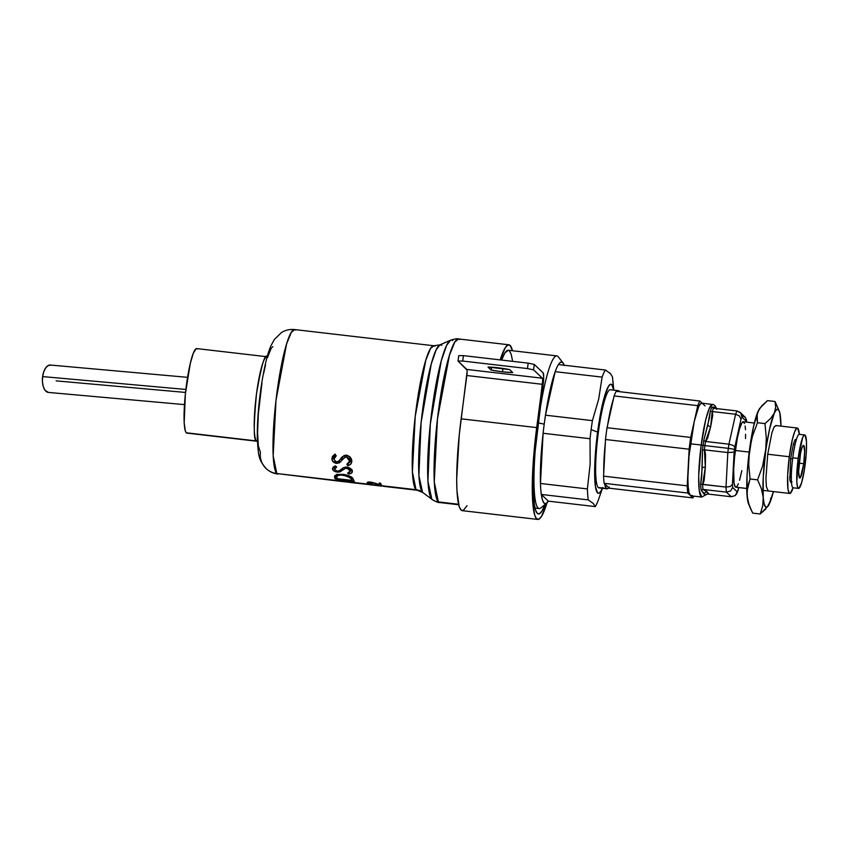 <?xml version="1.0" encoding="UTF-8"?>
<svg xmlns="http://www.w3.org/2000/svg" width="849" height="849" viewBox="0 0 849 849"><rect width="100%" height="100%" fill="white"/><g stroke="black" fill="none" stroke-linecap="round" stroke-linejoin="round"><path stroke-width="1.27" d="M502.502 371.83L502.948 368.424L502.502 371.83A16.471 1.73 7.5 0 1 491.168 370.058L488.016 367.065A16.471 1.73 7.5 0 1 509.602 369.58L512.754 372.573A16.471 1.73 7.5 0 1 502.502 371.83L491.168 370.058L491.55 367.203L491.168 370.058L488.016 367.065L509.602 369.58L512.754 372.573L502.502 371.83M538.362 513.963L538.415 513.974A76.845 10.963 -83.4 0 0 544.973 504.561L541.842 511.225L539.423 513.783L537.311 513.401L535.57 510.122L534.286 504.051L533.236 484.588L534.329 457.982L543.095 384.979L543.689 376.924L543.105 372.817L534.286 364.444L528.184 363.149L463.427 355.625L458.736 355.667L458.025 361.08L467.056 370.111M467.13 371.501L459.256 434.858L456.688 479.165L456.953 490.786L459.182 506.524L461.039 510.037L463.31 510.44L467.035 505.707M538.415 513.974A76.845 10.963 -83.4 0 1 537.396 428.267L543.095 384.979A10.973 1.571 -83.4 0 0 543.105 372.817L534.286 364.444L533.575 369.856L542.394 378.219L542.691 380.278L533.405 459.426L532.535 474.389L532.514 499.562L534.732 515.301L536.589 518.813L538.86 519.217L541.46 516.479L547.212 502.141M527.473 368.562L462.716 361.037L458.025 361.08L466.844 369.442L542.394 378.219L533.575 369.856L527.473 368.562L528.184 363.149L463.427 355.625L462.716 361.037L527.473 368.562L528.184 363.149L534.286 364.444L533.575 369.856L527.473 368.562M458.025 361.08L462.716 361.037L463.427 355.625L458.736 355.667L458.025 361.08M466.833 375.523A5.487 0.785 96.6 0 0 466.844 369.442L542.394 378.219A5.487 0.785 -83.4 0 1 542.394 384.31L466.833 375.523L461.134 418.822L536.695 427.599L542.394 384.31L466.833 375.523M536.695 427.599L461.134 418.822A82.332 11.748 96.6 0 0 462.227 510.652L537.778 519.429A82.332 11.748 -83.4 0 1 536.695 427.599M546.979 502.926A82.332 11.748 -83.4 0 1 537.778 519.429M613.848 390.147L612.702 379.185A71.358 10.177 96.6 0 0 612.394 376.712L610.314 373.528L605.337 370.015A71.358 10.177 96.6 0 0 602.111 377.115L598.704 399.051L592.411 420.637A71.358 10.177 96.6 0 0 591.137 429.605L597.6 432.12A54.888 7.832 -83.4 0 1 613.753 390.137L611.779 384.693L610.272 384.427L608.542 386.253L604.7 395.814L600.859 411.914L596.348 442.807L594.831 463.31L595.372 486.244L597.537 492.929L599.044 493.195L600.774 491.369L602.652 487.528M562.993 362.884L558.334 356.877A76.845 10.963 96.6 0 0 538.107 422.855L544.209 424.15A71.358 10.177 -83.4 0 1 545.482 415.193A71.358 10.177 -83.4 0 1 555.182 371.671A71.358 10.177 -83.4 0 1 558.409 364.561A71.358 10.177 -83.4 0 1 562.993 362.884A71.358 10.177 -83.4 0 1 564.161 365.229M535.008 508.084L539.126 508.562A76.845 10.963 -83.4 0 1 538.107 422.855A76.845 10.963 -83.4 0 1 556.859 355.89L508.296 350.255A76.845 10.963 96.6 0 0 501.579 360.061L504.858 353.004L508.339 350.255M500.167 359.891A82.332 11.748 -83.4 0 1 508.922 344.8A82.332 11.748 -83.4 0 1 510.111 345.405A82.332 11.748 -83.4 0 1 512.478 350.733L510.111 345.405L507.84 345.012L505.24 347.74L500.167 359.891M438.381 501.918L458.566 504.253L438.381 501.918L434.264 481.882L437.458 418.939L449.397 355.391L454.767 342.105L458.577 338.953A82.332 11.748 96.6 0 0 437.925 415.034A82.332 11.748 96.6 0 0 438.381 501.918A13.722 13.51 133.5 0 1 431.876 499.318A13.722 13.51 -46.5 0 0 438.381 501.918A82.332 11.748 96.6 0 0 439.57 502.523L438.381 501.918M508.922 344.8L458.577 338.953C457.802 338.443 455.16 338.847 450.639 340.162L446.627 345.394L441.257 360.878L430.326 423.969L427.928 481.203L431.876 499.318A80.496 11.483 -83.4 0 1 431.027 417.697A80.496 11.483 -83.4 0 1 450.639 340.162A80.496 11.483 -83.4 0 1 452.772 340.587M458.577 338.953L459.755 339.558M422.547 492.303L422.781 492.494A74.563 10.634 96.6 0 1 422.547 492.303A13.722 13.51 -46.5 0 0 416.042 489.703A13.722 13.51 133.5 0 1 422.547 492.303A74.563 10.634 96.6 0 1 421.762 416.689A74.563 10.634 96.6 0 1 439.931 344.864L436.216 349.714L431.239 364.051L421.115 422.505L418.886 475.525L422.547 492.303M337.775 480.046L337.743 480.693L341.075 480.279L356.113 483.155L276.816 473.53A19.209 18.911 133.5 0 1 265.992 468.425A19.209 18.911 -46.5 0 0 276.816 473.53A72.727 10.368 96.6 0 0 277.867 474.06C273.229 473.434 269.303 471.588 266.087 468.531C258.574 459.447 258.393 456.709 257.289 437.925C257.151 420.796 258.733 401.842 262.054 381.095C264.973 364.062 267.944 352.271 270.99 345.702L274.365 339.451L281.55 332.49C285.455 330.091 289.827 329.115 294.645 329.571L433.881 345.755L430.517 348.536L425.774 360.284L415.225 416.413L412.402 472.002L416.042 489.703L355.062 482.614A72.727 10.368 96.6 0 0 356.113 483.155L337.7 480.598L346.933 481.67L341.043 480.555L337.743 480.693L342.699 481.553A72.727 10.368 96.6 0 0 342.932 481.616L276.816 473.53L273.176 455.828L275.999 400.229L286.538 344.1L291.281 332.362L294.645 329.571A72.727 10.368 96.6 0 0 276.413 396.78A72.727 10.368 96.6 0 0 276.816 473.53L335.748 480.375L340.682 480.226L353.131 482.391A72.727 10.368 -83.4 0 1 352.473 481.553L354.415 481.786A72.727 10.368 96.6 0 0 355.062 482.614L416.042 489.703A72.727 10.368 -83.4 0 0 417.092 490.234L416.042 489.703A72.727 10.368 -83.4 0 1 415.639 412.954A72.727 10.368 -83.4 0 1 433.881 345.755A72.727 10.368 -83.4 0 1 434.921 346.286M340.014 462.334L336.469 463.395L332.543 461.007L331.917 458.831L332.723 456.168L335.047 454.088L336.215 455.871L334.495 457.335L333.859 459.235L335.801 461.867L338.263 461.527L342.9 456.486L346.042 455.149L349.756 456.804L351.773 461.251L350.817 464.042L347.846 465.666L346.817 464.286L349.374 462.599L349.629 459.84L348.058 457.59L346.042 456.985L343.866 458.163L340.014 462.334M349.003 473.986L351.115 473.349L352.377 471.269C352.091 469.264 350.287 467.852 346.954 467.024L350.807 468.712L352.377 471.269C352.399 472.808 351.168 473.742 348.663 474.05L347.581 473.084L349.65 472.384L350.435 471.036L349.501 469.359L347.74 468.372L345.203 468.478L338.772 472.118L334.57 471.322L332.638 469.412L333.243 467.12L335.419 465.857L336.66 467.077L334.464 469.221L337.042 471.153L339.398 470.707L343.484 467.672L346.647 467.003M353.375 479.345A72.727 10.368 96.6 0 0 354.012 481.033L335.122 478.836A72.727 10.368 -83.4 0 1 334.697 477.796A72.727 10.368 96.6 0 0 335.122 478.836L335.482 476.13A72.727 10.368 -83.4 0 1 335.175 475.419A72.727 10.368 96.6 0 0 335.482 476.13L336.575 476.257L335.482 476.13L335.122 478.836L354.012 481.033A72.727 10.368 -83.4 0 1 353.375 479.345L351.73 477.18L347.103 475.132L343.261 474.368L337.87 474.389L334.771 475.801L335.578 475.153M372.255 484.142L367.235 482.72L369.867 482.02L379.928 484.609A72.727 10.368 -83.4 0 1 379.206 483.028L380.596 483.187A72.727 10.368 96.6 0 0 381.657 485.31L371.024 482.455L368.625 482.89L372.106 483.919A72.727 10.368 96.6 0 0 372.255 484.142L367.341 482.869M381.763 486.127L376.68 485.522M377.232 485.479L378.474 485.617L377.232 485.479M370.493 484.768L376.181 485.395M356.442 483.155L369.856 484.705M370.642 484.768L374.887 485.331M372.987 485.076L375.109 485.352L372.987 485.076M382.05 486.169L374.335 485.257M294.645 329.571L295.696 330.112M267.212 356.771L196.724 348.589A42.546 6.07 96.6 0 0 186.058 387.897A42.546 6.07 96.6 0 0 186.292 432.788L256.451 440.939A42.546 6.07 -83.4 0 0 257.067 441.257L256.451 440.939A5.487 5.402 133.5 0 1 257.385 441.13A5.487 5.402 -46.5 0 0 256.451 440.939A42.546 6.07 -83.4 0 1 256.218 396.048A42.546 6.07 -83.4 0 1 266.883 356.739A42.546 6.07 -83.4 0 1 267.191 356.835M602.344 488.271A54.888 7.832 -83.4 0 1 595 482.879A54.888 7.832 -83.4 0 1 597.6 432.12L591.137 429.605A71.358 10.177 96.6 0 0 590.034 438.721L590.151 463.989L587.391 488.928A71.358 10.177 96.6 0 0 588.24 499.902A71.358 10.177 -83.4 0 1 587.391 488.928L540.463 483.474A71.358 10.177 96.6 0 0 541.312 494.447L588.24 499.902L593.207 503.415L595.298 506.598A71.358 10.177 96.6 0 0 598.534 499.499A71.358 10.177 -83.4 0 1 595.298 506.598L548.369 501.143L541.312 494.447L542.511 500.135L544.124 503.213L546.109 503.553L548.369 501.143L595.298 506.598L593.207 503.415L588.24 499.902L541.312 494.447L548.369 501.143A71.358 10.177 -83.4 0 1 546.703 503.16A71.358 10.177 -83.4 0 1 541.312 494.447A71.358 10.177 -83.4 0 1 540.463 483.474L543.095 433.266L540.813 460.498L540.463 483.474L587.391 488.928L590.151 463.989L590.034 438.721L543.095 433.266L540.463 483.474A71.358 10.177 -83.4 0 1 543.095 433.266L590.034 438.721A71.358 10.177 -83.4 0 1 591.137 429.605A71.358 10.177 -83.4 0 1 592.411 420.637L545.482 415.193A71.358 10.177 96.6 0 0 544.209 424.15A71.358 10.177 96.6 0 0 543.095 433.266A71.358 10.177 -83.4 0 1 544.209 424.15L538.107 422.855A76.845 10.963 96.6 0 0 540.781 507.946L546.703 503.16M545.482 415.193L555.182 371.671L550.078 390.147L545.482 415.193L592.411 420.637L598.704 399.051L602.111 377.115L555.182 371.671L545.482 415.193M564.277 365.569L562.654 362.502L560.669 362.162L558.409 364.561L605.337 370.015L558.409 364.561A71.358 10.177 96.6 0 0 555.182 371.671L602.111 377.115A71.358 10.177 -83.4 0 1 605.337 370.015L606.611 370.78M609.391 372.722L610.781 373.995M612.394 376.712A71.358 10.177 -83.4 0 1 613.254 387.685M380.119 483.134L379.928 484.609L380.119 483.134M381.657 485.31A72.727 10.368 -83.4 0 1 380.596 483.187L379.206 483.028A72.727 10.368 96.6 0 0 379.928 484.609M375.491 483.272L371.066 482.136M368.731 482.02L368.646 482.678M368.625 482.89L372.106 483.919M375.927 483.41L370.79 482.105C368.307 481.903 367.118 482.115 367.235 482.72L367.203 482.55M351.284 478.857L347.241 475.981L340.576 475.026L337.265 475.801L336.724 478.252A72.727 10.368 96.6 0 0 336.873 478.624L351.879 480.375A72.727 10.368 -83.4 0 1 351.645 479.749L350.775 476.576L350.616 477.849L343.399 475.164C339.791 474.814 337.541 475.217 336.65 476.385L336.851 474.167M351.645 479.749L351.964 477.361L351.645 479.749A72.727 10.368 96.6 0 0 351.879 480.375L352.239 477.669A72.727 10.368 -83.4 0 1 352.197 477.552A72.727 10.368 96.6 0 0 352.239 477.669L351.879 480.375L336.873 478.624A72.727 10.368 -83.4 0 1 336.724 478.252L336.65 476.385M343.505 474.4L343.399 475.164L343.505 474.4M334.697 477.796L334.994 475.578L334.697 477.796L334.517 476.469M344.524 474.549L349.533 475.971M336.384 474.782L343.261 474.368M352.186 478.072L352.728 478.136L352.186 478.072M352.473 481.553A72.727 10.368 96.6 0 0 353.131 482.391A72.727 10.368 96.6 0 0 353.608 482.752L353.746 481.701L353.608 482.752L340.682 480.226L335.79 480.46L342.932 481.616M356.113 483.155A72.727 10.368 -83.4 0 1 355.062 482.614A72.727 10.368 -83.4 0 1 354.415 481.786M337.743 480.693L342.699 481.553M187.47 433.001L186.292 432.788L185.337 430.974L184.18 422.844L185.369 393.947L190.335 363.234L193.37 353.088L196.161 348.695L197.339 348.907M267.488 357.058C265.217 352.218 261.556 364.476 256.504 393.809C253.564 425.158 253.554 440.875 256.451 440.939L186.292 432.788A42.546 6.07 96.6 0 0 186.907 433.107L257.385 441.3M265.992 468.425A19.209 18.911 133.5 0 1 260.42 452.39L258.319 445.874L257.587 432.321L258.351 413.792L261.97 382.931M263.668 373.401L265.504 364.89M267.414 357.705L271.149 348.377L272.837 346.604M336.66 467.077L334.464 469.221L334.846 466.112M337.042 471.153L339.398 470.707L341.107 469.37M348.663 474.05L348.833 472.755L348.663 474.05L347.581 473.084L350.435 471.036L347.018 468.234L345.203 468.478L340.046 471.853L337.255 472.097C334.347 471.577 332.766 470.505 332.511 468.881L332.532 468.425M350.467 471.015L352.07 470.25M332.511 468.881L335.419 465.857M337.371 471.174L337.255 472.097L337.371 471.174M333.211 467.152L334.538 468.404M340.279 470.059L340.046 471.853L340.279 470.059M342.688 468.149L342.402 470.335L342.688 468.149M345.384 467.046L345.203 468.478L345.384 467.046M347.167 467.056L347.018 468.234L347.167 467.056M350.754 468.669L350.435 471.036L350.754 468.669M350.786 468.627L350.435 471.036M333.105 466.971L334.559 468.415M349.83 471.184L352.282 470.038M339.367 460.296L339.303 462.864L339.664 460.158L342.136 457.738L341.776 460.445L339.303 462.864L336.469 463.395L336.66 461.994L336.469 463.395C333.434 462.641 331.917 461.124 331.917 458.831L331.97 458.099M332.341 456.826L333.869 459.447M331.917 458.831L335.047 454.088L336.215 455.871L333.859 459.235L336.331 461.973L338.73 461.177M334.209 456.529L333.859 459.235M334.219 456.274L335.164 454.289M340.545 459.054C341.691 456.868 343.707 455.573 346.594 455.16C350.053 456.422 351.783 458.449 351.773 461.251L351.73 462.047M351.773 461.251C351.773 463.49 350.467 464.955 347.846 465.666L348.101 463.703L347.846 465.666L346.817 464.286L349.83 461.028L350.085 459.15M349.438 462.503L351.709 460.572M350.159 458.757L349.799 461.463L346.572 456.995L346.806 455.191L346.572 456.995L344.726 457.484L345.012 455.297L344.726 457.484L341.776 460.445L342.136 457.738L344.227 455.457M349.937 456.995L349.83 461.028M339.653 460.158L343.834 455.817M332.299 456.497L334.06 459.596M334.241 456.019L335.228 454.236M349.066 462.663L351.794 460.391M349.756 456.539L350.138 458.885M369.294 484.683L375.237 485.341M382.092 486.169L376.489 485.511M380.352 483.166L380.119 484.928L380.352 483.166M353.131 482.391L349.3 481.945L353.608 482.752A72.727 10.368 -83.4 0 1 353.131 482.391M441.904 345.256L439.931 344.864L450.639 340.162M458.683 504.741L439.57 502.523C438.7 502.841 436.216 501.844 432.12 499.52A80.496 11.483 -83.4 0 1 431.876 499.318L422.781 492.494L417.092 490.234L383.43 486.328M509.4 350.817L511.13 354.097L512.425 360.167M598.534 499.499L602.45 488.292M185.528 392.44L56.13 380.872M50.526 365.059A13.722 6.941 93.9 0 0 42.62 376.585L185.867 389.447L42.62 376.585L42.45 381.933L43.341 386.783L45.146 390.413L48.52 392.429M51.152 365.197L48.435 365.41L45.857 367.649L43.808 371.575L42.62 376.585A13.722 6.941 93.9 0 0 48.223 392.397M618.454 390.678A49.401 7.047 -83.4 0 1 619.165 391.039L617.032 391.4A49.401 7.047 -83.4 0 1 618.454 390.678L610.357 389.733A49.401 7.047 96.6 0 0 597.972 435.388A49.401 7.047 96.6 0 0 598.248 487.517L606.345 488.462A49.401 7.047 -83.4 0 1 604.605 483.771L606.345 488.462L607.704 488.695L609.264 487.05M603.745 472.681A49.401 7.047 -83.4 0 1 605.305 442.976L603.745 472.681M607.714 424.702A49.401 7.047 -83.4 0 1 613.456 398.945L607.714 424.702M619.664 391.707L619.165 391.039A49.401 7.047 -83.4 0 1 619.664 391.707M598.248 487.517A49.401 7.047 96.6 0 0 598.959 487.878L607.056 488.822A49.401 7.047 -83.4 0 1 606.345 488.462L598.248 487.517M608.786 487.729A49.401 7.047 -83.4 0 1 607.056 488.822M741.686 414.821L741.941 417.156A39.797 5.678 96.6 0 0 741.028 419.151L739.447 415.968L735.595 414.259A45.284 6.463 -83.4 0 1 737.091 410.969A45.284 6.463 96.6 0 0 735.595 414.259L739.447 415.968L741.028 419.151A39.797 5.678 -83.4 0 1 741.941 417.156L740.763 413.07L737.091 410.969L713.691 408.242A45.284 6.463 96.6 0 0 712.184 411.553L710.677 426.707L705.519 441.427A45.284 6.463 96.6 0 0 704.935 445.619L728.357 448.336A45.284 6.463 -83.4 0 1 728.93 444.176L705.763 441.48L703.736 440.535L709.488 417.602L710.316 411.012A45.973 6.559 -83.4 0 1 712.035 407.223L713.393 407.074M741.952 415.564L745.528 417.581L746.473 421.454L741.941 417.156L746.473 421.454L745.528 417.581L740.19 412.423L737.091 410.969L713.691 408.242A45.284 6.463 96.6 0 0 712.184 411.553L735.595 414.259L728.93 444.176L705.763 441.48L707.684 437.957L710.677 426.707A2.749 1.602 12.6 0 1 707.854 424.755A2.749 1.602 -167.4 0 0 710.677 426.707L712.714 415.352L712.428 411.563L735.595 414.259L728.93 444.176A45.284 6.463 96.6 0 0 728.357 448.336A5.487 0.573 7.5 0 1 734.459 449.63A39.797 5.678 -83.4 0 1 734.799 447.105L732.91 445.311L728.93 444.176L732.91 445.311L734.799 447.105A39.797 5.678 96.6 0 0 734.459 449.63A39.797 5.678 96.6 0 0 734.13 452.177L732.432 484.429A39.797 5.678 96.6 0 0 732.676 487.517L730.501 491.03L726.404 492.144L731.265 496.75L735.266 495.54L737.208 491.815L732.676 487.517L737.208 491.815L736.55 493.969L738.036 490.563M754.347 423.046L743.374 421.773A32.931 4.701 96.6 0 0 735.34 450.469L749.189 452.082L735.34 450.469A32.931 4.701 96.6 0 0 735.775 487.199L746.749 488.472M789.305 456.741L767.719 454.226L789.305 456.741L787.639 475.451L787.968 489.215L789.262 493.227L790.175 493.386L793.125 487.782A32.931 4.701 -83.4 0 1 789.74 493.471A32.931 4.701 -83.4 0 1 789.305 456.741A32.931 4.701 -83.4 0 1 797.338 428.045A32.931 4.701 -83.4 0 1 799.334 434.348L797.816 428.278L796.903 428.119L794.738 431.525L792.393 439.379L789.305 456.741M705.413 494.978L701.125 490.096A45.973 6.559 -83.4 0 1 700.669 484.248L701.741 476.427L702.463 450.172L704.415 449.853L702.463 450.172A45.973 6.559 -83.4 0 1 703.068 445.322L704.935 445.619A45.284 6.463 96.6 0 0 704.415 449.853L705.339 467.3A2.749 1.104 3 0 0 702.155 468.043L702.463 450.172A45.973 6.559 -83.4 0 1 703.068 445.322L701.189 445.035L698.716 475.482L699.236 490.552L701.805 497.068A46.653 6.654 -83.4 0 1 701.189 445.035L690.396 443.783A46.653 6.654 96.6 0 0 688.178 467.544A46.653 6.654 96.6 0 0 690.343 495.466A46.653 6.654 96.6 0 0 691.012 495.816L701.805 497.068L706.984 494.118M705.997 490.818L706.347 489.82M731.265 496.75L708.098 494.054L731.265 496.75L726.404 492.144L703.237 489.459L726.404 492.144A45.284 6.463 -83.4 0 1 726.012 487.061A45.284 6.463 96.6 0 0 726.404 492.144L730.501 491.03L732.676 487.517A39.797 5.678 -83.4 0 1 732.432 484.429L730.161 486.551L726.012 487.061L730.161 486.551L732.432 484.429L734.13 452.177L727.826 452.549L734.13 452.177A39.797 5.678 -83.4 0 1 734.459 449.63A5.487 0.573 -172.5 0 0 728.357 448.336A45.284 6.463 96.6 0 0 727.826 452.549L726.012 487.061L700.669 484.248L702.155 468.043A2.749 1.104 -177 0 1 705.339 467.3L702.601 484.323A45.284 6.463 96.6 0 0 702.993 489.438L706.633 491.359L708.098 494.054L708.607 493.619L707.249 491.942A2.749 2.706 133.5 0 0 704.192 494.33L701.125 490.096L702.993 489.438L701.125 490.096A45.973 6.559 -83.4 0 1 700.669 484.248L702.601 484.323A45.284 6.463 96.6 0 0 702.993 489.438L707.249 491.942A2.749 2.706 -46.5 0 0 704.192 494.33L705.89 494.935M702.452 403.466L705.031 405.907L702.452 403.466L700.701 403.562L698.642 406.788L694.227 421.539L689.038 455.881L687.87 477.976L688.157 486.466L688.995 492.431L690.343 495.466L692.922 497.907L609.274 488.196L692.922 497.907A50.77 7.238 -83.4 0 0 693.856 496.145A50.77 7.238 -83.4 0 1 692.922 497.907L690.343 495.466L692.105 495.37M609.274 488.196L604.117 483.314A50.77 7.238 96.6 0 1 603.565 476.151L605.496 439.506L689.144 449.217L687.212 485.861L603.565 476.151L687.212 485.861A50.77 7.238 -83.4 0 0 687.764 493.025L604.117 483.314L687.764 493.025L690.343 495.466L687.764 493.025A50.77 7.238 -83.4 0 1 687.212 485.861L689.144 449.217A50.77 7.238 -83.4 0 1 690.693 437.426L697.772 405.663A50.77 7.238 -83.4 0 1 699.884 401.025L702.134 403.169L699.884 401.025L616.236 391.304A50.77 7.238 96.6 0 0 614.124 395.942L607.046 427.705A50.77 7.238 96.6 0 0 605.496 439.506L689.144 449.217A50.77 7.238 -83.4 0 1 690.693 437.426L697.772 405.663L614.124 395.942L697.772 405.663A50.77 7.238 -83.4 0 1 699.884 401.025L616.236 391.304M690.693 437.426L607.046 427.705L690.693 437.426M716.535 408.581L715.219 405.907L713.563 404.633L701.783 403.126A46.653 6.654 96.6 0 0 694.227 421.539A46.653 6.654 96.6 0 0 690.396 443.783L701.189 445.035A46.653 6.654 -83.4 0 1 712.576 404.379L709.106 408.815L705.668 420.011L701.189 445.035L703.068 445.322A45.973 6.559 -83.4 0 1 703.736 440.535L707.854 424.755L710.316 411.012A45.973 6.559 -83.4 0 1 712.035 407.223L715.59 407.743L716.683 409.367M714.274 407.085L716.248 408.549M707.843 494.033L706.824 494.171L707.843 494.033M715.59 408.475A2.749 2.706 133.5 0 1 715.59 407.743A2.749 2.706 -46.5 0 0 715.59 408.475M713.691 408.242L712.778 407.881M711.175 411.404L710.316 411.012L711.175 411.404M703.068 445.322A45.973 6.559 -83.4 0 1 703.736 440.535L705.519 441.427A45.284 6.463 96.6 0 0 704.935 445.619L703.068 445.322M791.99 481.776L790.695 482.402L789.825 479.727L790.716 458.078L793.56 443.549L795.089 439.729L796.5 439.23M746.398 419.417L746.706 422.155M746.473 421.454A39.797 5.678 -83.4 0 1 746.536 422.133A39.797 5.678 96.6 0 0 746.473 421.454M738.63 487.528L738.121 489.82A39.797 5.678 -83.4 0 1 737.208 491.815A39.797 5.678 96.6 0 0 738.121 489.82L738.63 487.528M736.603 493.874L735.202 495.593M736.582 492.643L737.728 491.391M741.028 419.151L734.799 447.105L741.028 419.151M738.375 483.718L737.25 486.021L736.21 487.114L735.298 486.955L734.003 482.943L733.674 469.189L734.587 456.879L737.293 438.349L739.606 428.681L741.899 422.951L742.939 421.857L744.594 423.418M745.146 426.018L745.486 429.721M745.592 434.359L745.518 438.593M741.856 470.622L739.543 480.279M702.845 484.376L704.171 480.279L705.339 467.3L705.54 454.204L704.659 449.853L727.826 452.549L726.012 487.061L702.845 484.376M727.826 452.549A45.284 6.463 -83.4 0 1 728.357 448.336L704.935 445.619A45.284 6.463 96.6 0 0 704.415 449.853L727.826 452.549M803.748 463.703L799.111 463.161L803.748 463.703A16.471 2.345 -83.4 0 1 799.737 478.051A16.471 2.345 -83.4 0 1 799.514 459.691A16.471 2.345 -83.4 0 1 803.536 445.332A16.471 2.345 -83.4 0 1 803.748 463.703L800.469 477.467L799.493 477.934L798.622 471.757L800.501 453.631L801.647 448.792L802.804 445.927L803.77 445.46L804.64 451.636L803.748 463.703M790.642 458.651L792.637 458.885L790.642 458.651M804.735 434.975L799.344 434.348A26.892 3.831 96.6 0 0 792.775 457.791A26.892 3.831 96.6 0 0 793.136 487.782L798.527 488.408A26.892 3.831 -83.4 0 1 798.177 458.418L792.775 457.791L798.177 458.418A26.892 3.831 -83.4 0 1 804.735 434.975A26.892 3.831 -83.4 0 1 805.096 464.976A26.892 3.831 -83.4 0 1 798.527 488.408M798.177 458.418L796.808 481.924L797.54 487.061L798.888 488.345L801.615 482.763L804.343 470.081L806.168 454.576L806.465 441.469L805.128 435.176L803.536 435.94L802.613 437.819L798.177 458.418M779.223 410.927L775.02 401.503L775.699 407.329L774.33 413.049A49.401 7.047 -83.4 0 1 779.223 410.927A49.401 7.047 -83.4 0 1 780.687 419.077L780.687 419.077A49.401 7.047 -83.4 0 1 780.974 426.134L779.796 412.763L778.363 409.536L776.506 409.642L774.33 413.049L769.661 428.681L762.54 466.356L757.563 479.844L750.049 478.963L748.712 464.753L749.412 450.341L752.437 436.312L757.446 422.728L757.159 414.015L759.717 408.401A49.401 7.047 96.6 0 0 759.706 408.422L759.537 408.645A49.401 7.047 96.6 0 0 758.136 411.171A49.401 7.047 96.6 0 0 749.412 450.341A49.401 7.047 96.6 0 0 747.035 495.54A49.401 7.047 96.6 0 0 748.5 503.68L750.07 507.522L747.672 499.902L746.993 491.231L750.049 478.963L747.534 487.039L747.035 495.54L748.542 503.797M770.945 497.726L769.576 503.436L773.375 491.571A49.401 7.047 -83.4 0 1 769.576 503.436L769.576 503.436A49.401 7.047 -83.4 0 1 768.175 505.972A49.401 7.047 -83.4 0 1 763.219 497.418L762.72 505.908L760.216 513.985L767.995 506.216M765.862 508.891L760.216 513.985L752.702 513.114L750.07 507.522M759.717 408.401L767.507 400.622L761.85 405.716L758.136 411.171L753.466 426.792L747.969 463.151L747.056 475.504L747.035 495.54L748.871 504.295L752.702 513.114L760.216 513.985L762.72 505.908L763.219 497.418L761.383 488.642L757.563 479.844L761.383 488.642L763.219 497.418A49.401 7.047 -83.4 0 1 765.596 452.22L763.24 477.382L763.219 497.418L764.111 503.733L765.543 506.949L767.4 506.853L770.552 500.602M759.6 408.56L758.136 411.171L756.767 416.891L757.446 422.728L764.96 423.598L766.307 437.925L765.596 452.22A49.401 7.047 -83.4 0 1 774.33 413.049L770.627 418.493L764.96 423.598L766.307 437.925L765.596 452.22L762.54 466.356L757.563 479.844L750.049 478.963L748.712 464.753L749.412 450.341L752.437 436.312L757.446 422.728L764.96 423.598L770.627 418.493L774.33 413.049L775.699 407.329L775.02 401.503L767.507 400.622L775.02 401.503M768.228 490.966L766.382 486.71L765.936 478.369L767.719 454.226L771.985 432.449L774.277 426.707L776.23 425.774M433.881 345.755L439.931 344.864M187.565 377.338L50.356 365.038M184.477 404.612L48.393 392.418M762.933 490.351L789.74 493.471M775.678 425.519L797.317 428.034M738.715 487.538L738.046 490.52M793.38 444.154L795.131 444.356M789.581 476.873L791.321 477.074M767.74 506.577L768.175 505.972"/></g></svg>

